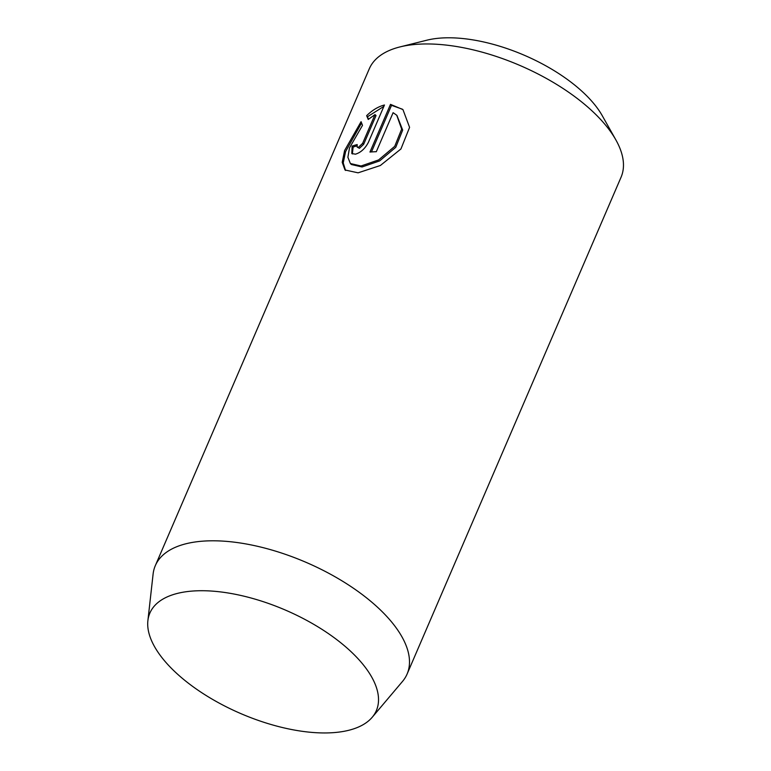 <?xml version="1.0" encoding="UTF-8"?>
<svg xmlns="http://www.w3.org/2000/svg" width="771" height="771" viewBox="0 0 771 771"><rect width="100%" height="100%" fill="white"/><g stroke="black" fill="none" stroke-linecap="round" stroke-linejoin="round"><path stroke-width="1.16" d="M357.166 147.107L359.421 148.311L363.642 144.322L376.036 115.563L375.014 114.58L362.63 143.348L358.409 147.338L357.166 147.107L357.204 144.562A137.065 62.653 -156.7 0 0 352.106 146.085L351.817 153.564L355.46 154.171C360.751 152.581 365.049 148.668 368.355 142.423L384.469 105.001C378.301 106.571 372.364 110.118 366.649 115.66L368.23 119.486L375.014 114.58M371.458 151.935L391.523 105.348L390.502 104.364L369.964 152.041A137.065 62.653 23.3 0 1 376.306 151.704L393.104 112.691L396.728 115.216L401.662 129.104L394.723 146.336L378.609 159.934L361.03 165.996L350.381 163.529L351.393 164.512L362.042 166.979L379.631 160.908L395.745 147.319L402.684 130.077L396.93 115.419M350.381 163.529L347.885 157.274L349.494 147.887L362.495 125.355L361.079 121.683L344.589 150.547L342.208 162.344L345.013 169.977L358.081 172.829L380.363 165.495L400.93 148.976L409.584 127.369L402.944 109.588L390.502 104.364M391.523 105.348L402.356 109.183M399.918 46.935L426.826 40.208A111.361 50.905 23.3 0 1 584.813 93.966A111.361 50.905 23.3 0 1 602.305 115.775L615.894 139.946A137.065 62.653 -156.7 0 0 594.364 113.096A137.065 62.653 -156.7 0 0 399.918 46.935A137.065 62.653 -156.7 0 0 369.29 68.792L155.318 565.635A137.065 62.653 23.3 0 1 249.92 544.683A137.065 62.653 23.3 0 1 380.392 609.938A137.065 62.653 23.3 0 1 407.088 674.066A137.065 62.653 23.3 0 1 402.472 681.468L372.21 717.271A123.293 56.36 23.3 0 1 283.468 727.776A123.293 56.36 23.3 0 1 173.889 670.76A123.293 56.36 23.3 0 1 147.887 620.665A123.293 56.36 23.3 0 1 227.32 592.86A123.293 56.36 23.3 0 1 352.347 652.921A123.293 56.36 23.3 0 1 372.21 717.271M407.088 674.066L621.06 177.224A137.065 62.653 -156.7 0 0 615.894 139.946M147.887 620.665L153.101 574.077A137.065 62.653 23.3 0 1 155.318 565.635M345.543 170.449L343.23 162.874L345.591 151.569L361.04 123.967M352.376 153.969L353.128 147.068L352.106 146.085M353.128 147.068A137.065 62.653 23.3 0 1 356.838 145.921M368.673 119.1L366.649 115.66M367.671 116.643L383.756 106.456M363.642 144.322L362.63 143.348"/></g></svg>
